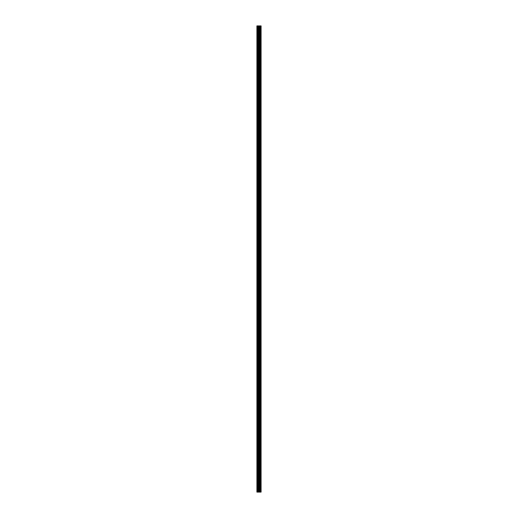 <?xml version="1.0" encoding="UTF-8"?>
<svg xmlns="http://www.w3.org/2000/svg" width="518" height="518" viewBox="0 0 518 518"><rect width="100%" height="100%" fill="white"/><g stroke="black" fill="none" stroke-linecap="round" stroke-linejoin="round"><path stroke-width="0.78" d="M258.624 492.1L261.091 492.1L261.091 25.9L256.909 25.9L256.909 492.1L258.624 492.1L258.624 25.9M260.172 25.9L260.153 492.1M260.593 25.9L260.593 492.1L260.586 25.9M261.066 492.1L261.066 25.9M261.014 492.1L261.014 25.9M259.751 492.1L259.751 25.9M259.673 492.1L259.673 25.9M257.122 492.1L257.122 25.9M260.619 492.1L260.619 25.9M260.528 492.1L260.528 25.9M260.237 492.1L260.237 25.9M259.505 492.1L259.505 25.9M259.382 492.1L259.382 25.9M258.747 492.1L258.747 25.9M257.99 492.1L257.99 25.9M257.867 492.1L257.867 25.9"/></g></svg>
